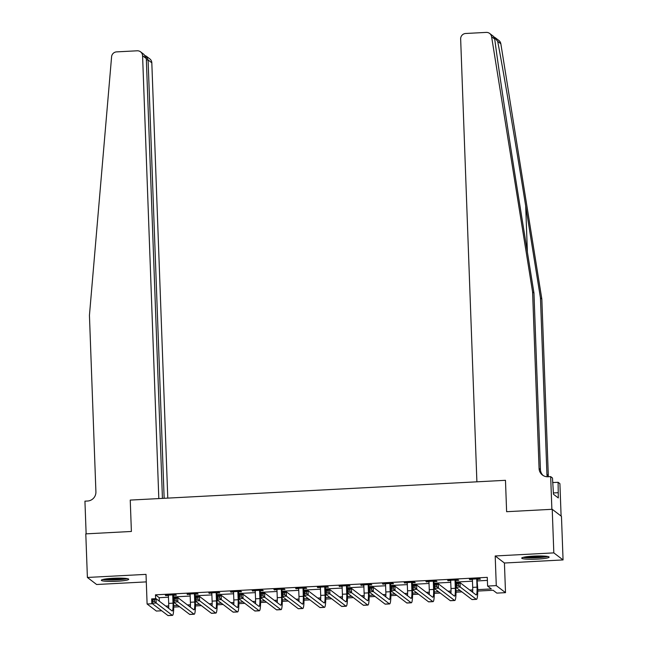 <?xml version="1.0" encoding="UTF-8"?>
<svg xmlns="http://www.w3.org/2000/svg" width="648" height="648" viewBox="0 0 648 648"><rect width="100%" height="100%" fill="white"/><g stroke="black" fill="none" stroke-linecap="round" stroke-linejoin="round"><path stroke-width="0.97" d="M116.972 581.256A13.697 1.571 177.9 0 0 128.717 579.263A13.697 1.571 177.9 0 0 113.076 578.283A13.697 1.571 177.9 0 0 101.339 580.268A13.697 1.571 177.9 0 0 116.972 581.256M537.37 559.103A13.697 1.571 177.9 0 0 549.115 557.118A13.697 1.571 177.9 0 0 533.474 556.13A13.697 1.571 177.9 0 0 521.737 558.122A13.697 1.571 177.9 0 0 537.37 559.103M161.692 610.772L156.346 611.056L147.104 604.009L152.458 603.725M561.103 516.067L559.913 483.667L558.106 482.29L558.293 497.939L553.473 494.262L552.485 478.005L550.679 476.62L551.877 509.312L506.623 511.701L505.472 480.314L130.24 500.086L131.39 531.465L130.24 500.086L158.817 498.579L142.584 55.752A5.265 5.184 -52.7 0 0 137.174 50.795L116.599 51.88A5.265 5.184 -52.7 0 0 111.594 56.741L89.44 315.325L95.912 491.848A8.78 8.643 127.3 0 1 87.545 501.026L84.937 501.163L86.135 533.855L131.39 531.465L85.795 533.871L87.391 577.457L96.625 584.504L146.294 581.888M489.645 33.445L493.517 36.393L494.748 39.123L491.597 36.717A5.265 5.184 -52.7 0 0 486.259 32.4L465.677 33.485A5.265 5.184 -52.7 0 0 460.655 38.985L476.896 481.82L505.472 480.314L506.623 511.701L552.226 509.296L561.46 516.343L563.063 559.929L553.821 552.882L495.194 555.968L496.279 585.606L505.513 592.653L496.83 593.114L493.088 590.255L477.722 591.065M495.194 555.968L504.428 563.015L563.063 559.929M504.428 563.015L505.513 592.653M552.226 509.296L553.821 552.882M477.714 589.64L491.338 588.927L487.596 586.067L487.272 577.352L155.471 594.832L159.214 597.691L168.464 597.205M173.413 596.938L190.172 596.055M195.121 595.795L211.888 594.913M216.837 594.653L233.604 593.77M238.553 593.511L255.32 592.628M260.269 592.361L277.036 591.478M281.985 591.219L298.752 590.336M303.701 590.077L320.46 589.194M325.409 588.935L342.176 588.052M347.126 587.785L363.893 586.902M368.842 586.643L385.609 585.76M390.558 585.5L407.325 584.618M412.274 584.358L429.041 583.467M433.99 583.208L450.757 582.325M455.698 582.066L472.465 581.183M477.414 580.924L487.385 580.397M477.568 579.336L480.395 579.191L479.771 578.713L469.355 579.263L472.408 579.612L472.692 587.38A8.78 1.207 -93 0 1 472.651 592.28M455.852 580.478L458.687 580.333L458.063 579.855L447.638 580.405L450.692 580.754L450.984 588.522A8.78 1.207 -93 0 1 450.935 593.422M434.136 581.629L436.971 581.475L436.347 580.997L425.922 581.548L428.976 581.896L429.268 589.672A8.78 1.207 -93 0 1 429.219 594.564M412.42 582.771L415.255 582.617L414.631 582.147L404.206 582.69L407.26 583.038L407.552 590.814A8.78 1.207 -93 0 1 407.503 595.706M390.704 583.913L393.539 583.767L392.915 583.289L382.49 583.84L385.552 584.188L385.835 591.956A8.78 1.207 -93 0 1 385.787 596.857M368.987 585.055L371.822 584.909L371.199 584.431L360.774 584.982L363.836 585.33L364.119 593.098A8.78 1.207 -93 0 1 364.071 597.999M347.279 586.205L350.106 586.051L349.483 585.573L339.066 586.124L342.12 586.472L342.403 594.248A8.78 1.207 -93 0 1 342.363 599.141M325.563 587.347L328.398 587.193L327.775 586.724L317.35 587.266L320.404 587.615L320.695 595.39A8.78 1.207 -93 0 1 320.647 600.283M303.847 588.489L306.682 588.344L306.059 587.866L295.634 588.416L298.688 588.765L298.979 596.533A8.78 1.207 -93 0 1 298.931 601.433M282.131 589.631L284.966 589.486L284.342 589.008L273.918 589.559L276.971 589.907L277.263 597.675A8.78 1.207 -93 0 1 277.214 602.575M260.415 590.782L263.25 590.628L262.626 590.15L252.202 590.701L255.263 591.049L255.547 598.825A8.78 1.207 -93 0 1 255.498 603.717M238.699 591.924L241.534 591.77L240.91 591.3L230.486 591.843L233.547 592.191L233.831 599.967A8.78 1.207 -93 0 1 233.782 604.859M216.991 593.066L219.818 592.92L219.194 592.442L208.778 592.993L211.831 593.341L212.115 601.109A8.78 1.207 -93 0 1 212.074 606.01M195.275 594.208L198.11 594.062L197.478 593.584L187.061 594.135L190.115 594.483L190.407 602.251A8.78 1.207 -93 0 1 190.358 607.152M173.559 595.358L176.394 595.204L175.77 594.726L165.345 595.277L168.399 595.625L168.691 603.401A8.78 1.207 -93 0 1 168.642 608.294M147.104 604.009L146.019 574.371L87.391 577.457M155.471 594.832L155.617 598.679M487.596 586.067L496.279 585.606M472.7 591.332L471.493 591.397M461.951 591.899L456.006 592.207M450.984 592.475L449.777 592.539M440.243 593.042L434.29 593.357M429.268 593.617L428.061 593.681M418.527 594.184L412.582 594.5M407.56 594.759L406.345 594.824M396.811 595.326L390.866 595.642M385.844 595.909L384.629 595.974M375.095 596.476L369.149 596.784M364.127 597.051L362.921 597.116M353.379 597.618L347.433 597.934M342.411 598.193L341.204 598.258M331.663 598.76L325.717 599.076M320.695 599.335L319.488 599.4M309.955 599.902L304.001 600.218M298.979 600.485L297.772 600.55M288.239 601.052L282.285 601.36M277.271 601.628L276.056 601.692M266.522 602.195L260.577 602.51M255.555 602.77L254.34 602.834M244.806 603.337L238.861 603.653M233.839 603.912L232.632 603.976M223.09 604.479L217.145 604.795M212.123 605.062L210.916 605.127M201.374 605.629L195.429 605.937M190.407 606.204L189.2 606.269M179.666 606.771L173.713 607.087M168.691 607.346L167.484 607.411M165.734 606.083L168.723 605.92M173.704 605.661L177.917 605.435M187.45 604.932L190.439 604.778M195.421 604.511L199.633 604.292M209.166 603.79L212.155 603.636M217.137 603.369L221.341 603.15M230.882 602.648L233.871 602.486M238.853 602.227L243.057 602.008M252.599 601.506L255.587 601.344M260.569 601.085L264.773 600.858M274.315 600.356L277.304 600.202M282.277 599.935L286.489 599.716M296.023 599.214L299.012 599.06M303.993 598.793L308.205 598.574M317.739 598.072L320.728 597.91M325.709 597.65L329.921 597.432M339.455 596.921L342.444 596.768M347.425 596.508L351.629 596.282M361.171 595.779L364.16 595.625M369.141 595.358L373.345 595.139M382.887 594.637L385.876 594.483M390.857 594.216L395.061 593.997M404.603 593.495L407.592 593.333M412.565 593.074L416.777 592.855M426.311 592.345L429.308 592.191M434.281 591.932L438.494 591.705M448.027 591.203L451.016 591.049M455.998 590.782L460.21 590.563M469.743 590.061L472.732 589.907M159.214 597.691L159.343 601.206M469.954 579.231L469.978 579.733M448.246 580.373L448.262 580.883M426.53 581.515L426.546 582.025M404.814 582.657L404.83 583.168M383.098 583.808L383.114 584.31M361.382 584.95L361.398 585.46M339.665 586.092L339.69 586.602M317.949 587.234L317.974 587.744M296.241 588.384L296.257 588.886M274.525 589.526L274.541 590.036M252.809 590.668L252.825 591.179M231.093 591.81L231.109 592.321M209.377 592.961L209.401 593.463M187.661 594.103L187.685 594.613M165.953 595.245L165.969 595.755M472.181 579.11L472.408 579.612M476.75 579.385L477.041 587.153A8.78 1.207 -93 0 1 476.256 594.969A8.78 1.207 -93 0 1 476.11 594.921L460.023 582.641L460.177 586.999L476.272 599.279A13.171 1.806 87 0 0 476.483 599.351A13.171 1.806 87 0 0 477.665 587.631L476.944 578.858M477.754 578.818L477.374 579.863M458.5 585.517L460.177 586.999L455.836 587.226L455.674 582.868L460.023 582.641L458.444 583.767L456.702 583.864L456.767 585.606L458.5 585.517L458.444 583.767M456.767 585.606L455.836 587.226L471.922 599.505A13.171 1.806 87 0 0 472.141 599.578L476.483 599.351M455.674 582.868L456.702 583.864M494.748 39.123C498.077 65.529 508.761 136.331 519.186 201.034L533.96 293.026L540.432 469.541A8.78 8.643 -52.7 0 0 543.137 475.51M495.007 37.535L498.887 40.492A5.265 5.184 127.3 0 1 500.839 43.764L541.833 299.028L540.464 297.983L525.69 205.991C515.346 141.353 503.099 69.36 497.688 41.359L493.8 36.669M533.96 293.026L532.591 291.981L539.071 468.504A8.78 8.643 -52.7 0 0 548.07 476.758L550.679 476.62M541.833 299.028L548.305 475.551A8.78 8.643 -52.7 0 0 548.427 476.742M547.325 476.766A8.78 8.643 -52.7 0 1 546.936 474.506L540.464 297.983M491.597 36.717L532.591 291.981M558.106 482.29L552.655 482.574M552.647 482.298A8.78 8.643 -52.7 0 0 553.457 482.533M558.098 492.707L553.424 492.95M167.783 498.11L151.818 62.799L148.084 59.948L146.367 60.037M164.155 498.296L148.084 59.948L146.335 56.238L149.801 58.879A5.265 5.184 127.3 0 1 151.818 62.799M162.437 498.393L146.31 58.595L142.584 55.752M140.567 51.832L144.026 54.481L146.31 58.595M145.217 55.655L146.335 56.238M450.473 580.252L450.692 580.754M456.038 579.96L455.666 581.005L455.042 580.527L455.325 588.295A8.78 1.207 -93 0 1 454.54 596.111A8.78 1.207 -93 0 1 454.394 596.063L438.307 583.783L438.461 588.141L454.556 600.421A13.171 1.806 87 0 0 454.766 600.494A13.171 1.806 87 0 0 455.949 588.773L455.892 587.274M455.042 580.527L455.228 580M455.73 582.868L455.666 581.005M436.793 586.659L438.461 588.141L434.12 588.376L433.966 584.018L438.307 583.783L436.728 584.917L434.986 585.006L435.051 586.748L436.793 586.659L436.728 584.917M435.051 586.748L434.12 588.376L450.214 600.647A13.171 1.806 87 0 0 450.425 600.728L454.766 600.494M433.966 584.018L434.986 585.006M428.757 581.402L428.984 581.904M434.322 581.102L433.949 582.147L433.326 581.669L433.609 589.437A8.78 1.207 -93 0 1 432.824 597.254A8.78 1.207 -93 0 1 432.678 597.205L416.591 584.933L416.753 589.291L432.84 601.563A13.171 1.806 87 0 0 433.05 601.644A13.171 1.806 87 0 0 434.233 589.915L434.176 588.416M433.326 581.669L433.512 581.151M434.014 584.01L433.949 582.147M415.076 587.801L416.753 589.291L412.403 589.518L412.25 585.16L416.591 584.933L415.012 586.059L413.27 586.148L413.335 587.89L415.076 587.801L415.012 586.059M413.335 587.89L412.403 589.518L428.498 601.79A13.171 1.806 87 0 0 428.709 601.87L433.05 601.644M412.25 585.16L413.27 586.148M407.041 582.544L407.268 583.046M412.606 582.252L412.233 583.289L411.61 582.819L411.893 590.587A8.78 1.207 -93 0 1 411.107 598.404A8.78 1.207 -93 0 1 410.962 598.347L394.875 586.076L395.037 590.433L411.124 602.705A13.171 1.806 87 0 0 411.342 602.786A13.171 1.806 87 0 0 412.517 591.057L412.46 589.559M411.61 582.819L411.796 582.293M412.298 585.152L412.233 583.289M393.36 588.943L395.037 590.433L390.695 590.66L390.533 586.302L394.875 586.076L393.296 587.201L391.562 587.29L391.619 589.04L393.36 588.943L393.296 587.201M391.619 589.04L390.695 590.66L406.782 602.94A13.171 1.806 87 0 0 406.993 603.013L411.342 602.786M390.533 586.302L391.562 587.29M385.325 583.686L385.552 584.188M390.89 583.394L390.517 584.439L389.894 583.961L390.177 591.729A8.78 1.207 -93 0 1 389.391 599.546A8.78 1.207 -93 0 1 389.254 599.497L373.159 587.218L373.321 591.575L389.408 603.855A13.171 1.806 87 0 0 389.626 603.928A13.171 1.806 87 0 0 390.801 592.207L390.744 590.701M389.894 583.961L390.08 583.435M390.59 586.302L390.517 584.439M371.644 590.093L373.321 591.575L368.979 591.802L368.817 587.444L373.159 587.218L371.579 588.344L369.846 588.441L369.911 590.182L371.644 590.093L371.579 588.344M369.911 590.182L368.979 591.802L385.066 604.082A13.171 1.806 87 0 0 385.285 604.155L389.626 603.928M368.817 587.444L369.846 588.441M546.491 556.292A11.85 1.361 -2.1 0 1 530.971 557.645A11.85 1.361 -2.1 0 1 524.297 557.102M528.071 556.559A10.976 1.256 177.9 0 0 531.263 556.664A10.976 1.256 177.9 0 0 542.676 556.025M523.179 557.353A13.608 1.563 177.9 0 0 530.315 557.855A13.608 1.563 177.9 0 0 547.617 556.462M126.093 578.445A11.85 1.361 -2.1 0 1 122.294 579.174A11.85 1.361 -2.1 0 1 103.891 579.255M107.673 578.705A10.976 1.256 177.9 0 0 121.719 578.243A10.976 1.256 177.9 0 0 122.278 578.17M102.781 579.506A13.608 1.563 177.9 0 0 123.379 579.296A13.608 1.563 177.9 0 0 127.219 578.607M363.609 584.828L363.836 585.33M369.174 584.537L368.801 585.581L368.177 585.104L368.461 592.871A8.78 1.207 -93 0 1 367.675 600.688A8.78 1.207 -93 0 1 367.538 600.639L351.443 588.36L351.605 592.718L367.691 604.997A13.171 1.806 87 0 0 367.91 605.07A13.171 1.806 87 0 0 369.085 593.349L369.036 591.851M368.177 585.104L368.364 584.577M368.874 587.444L368.801 585.581M349.928 591.235L351.605 592.718L347.263 592.952L347.101 588.595L351.443 588.36L349.863 589.494L348.13 589.583L348.195 591.324L349.928 591.235L349.863 589.494M348.195 591.324L347.263 592.952L363.35 605.224A13.171 1.806 87 0 0 363.569 605.305L367.91 605.07M347.101 588.595L348.13 589.583M341.893 585.978L342.12 586.481M347.466 585.679L347.085 586.724L346.461 586.246L346.753 594.014A8.78 1.207 -93 0 1 345.959 601.83A8.78 1.207 -93 0 1 345.821 601.781L329.735 589.51L329.889 593.868L345.983 606.139A13.171 1.806 87 0 0 346.194 606.22A13.171 1.806 87 0 0 347.377 594.491L347.32 592.993M346.461 586.246L346.656 585.727M347.158 588.587L347.085 586.724M328.212 592.377L329.889 593.868L325.547 594.095L325.385 589.737L329.735 589.51L328.155 590.636L326.414 590.725L326.479 592.466L328.212 592.377L328.155 590.636M326.479 592.466L325.547 594.095L341.634 606.366A13.171 1.806 87 0 0 341.852 606.447L346.194 606.22M325.385 589.737L326.414 590.725M320.185 587.12L320.404 587.623M325.75 586.829L325.377 587.866L324.753 587.396L325.037 595.164A8.78 1.207 -93 0 1 324.251 602.98A8.78 1.207 -93 0 1 324.105 602.924L308.019 590.652L308.173 595.01L324.267 607.281A13.171 1.806 87 0 0 324.478 607.362A13.171 1.806 87 0 0 325.661 595.634L325.604 594.135M324.753 587.396L324.94 586.869M325.442 589.729L325.377 587.866M306.504 593.519L308.173 595.01L303.831 595.237L303.677 590.879L308.019 590.652L306.439 591.778L304.698 591.867L304.763 593.617L306.504 593.519L306.439 591.778M304.763 593.617L303.831 595.237L319.926 607.516A13.171 1.806 87 0 0 320.136 607.589L324.478 607.362M303.677 590.879L304.698 591.867M298.469 588.263L298.696 588.765M304.034 587.971L303.661 589.016L303.037 588.538L303.321 596.306A8.78 1.207 -93 0 1 302.535 604.122A8.78 1.207 -93 0 1 302.389 604.074L286.303 591.794L286.465 596.152L302.551 608.432A13.171 1.806 87 0 0 302.762 608.504A13.171 1.806 87 0 0 303.944 596.784L303.888 595.277M303.037 588.538L303.224 588.011M303.726 590.879L303.661 589.016M284.788 594.67L286.465 596.152L282.115 596.379L281.961 592.021L286.303 591.794L284.723 592.92L282.982 593.017L283.046 594.759L284.788 594.67L284.723 592.92M283.046 594.759L282.115 596.379L298.21 608.658A13.171 1.806 87 0 0 298.42 608.731L302.762 608.504M281.961 592.021L282.982 593.017M276.753 589.405L276.98 589.907M282.317 589.113L281.945 590.158L281.321 589.68L281.605 597.448A8.78 1.207 -93 0 1 280.819 605.264A8.78 1.207 -93 0 1 280.673 605.216L264.587 592.936L264.749 597.294L280.835 609.574A13.171 1.806 87 0 0 281.046 609.647A13.171 1.806 87 0 0 282.228 597.926L282.172 596.427M281.321 589.68L281.507 589.154M282.01 592.021L281.945 590.158M263.072 595.812L264.749 597.294L260.407 597.529L260.245 593.171L264.587 592.936L263.007 594.07L261.274 594.159L261.33 595.901L263.072 595.812L263.007 594.07M261.33 595.901L260.407 597.529L276.494 609.8A13.171 1.806 87 0 0 276.704 609.881L281.046 609.647M260.245 593.171L261.274 594.159M255.037 590.555L255.263 591.057M260.601 590.255L260.229 591.3L259.605 590.822L259.889 598.59A8.78 1.207 -93 0 1 259.103 606.407A8.78 1.207 -93 0 1 258.965 606.358L242.87 594.086L243.032 598.444L259.119 610.716A13.171 1.806 87 0 0 259.338 610.797A13.171 1.806 87 0 0 260.512 599.068L260.456 597.569M259.605 590.822L259.791 590.304M260.302 593.163L260.229 591.3M241.356 596.954L243.032 598.444L238.691 598.671L238.529 594.313L242.87 594.086L241.291 595.212L239.558 595.301L239.622 597.043L241.356 596.954L241.291 595.212M239.622 597.043L238.691 598.671L254.777 610.942A13.171 1.806 87 0 0 254.988 611.024L259.338 610.797M238.529 594.313L239.558 595.301M233.321 591.697L233.547 592.199M238.885 591.405L238.513 592.442L237.889 591.972L238.172 599.74A8.78 1.207 -93 0 1 237.387 607.557A8.78 1.207 -93 0 1 237.249 607.5L221.154 595.229L221.316 599.586L237.403 611.858A13.171 1.806 87 0 0 237.622 611.939A13.171 1.806 87 0 0 238.796 600.218L238.748 598.712M237.889 591.972L238.075 591.446M238.586 594.305L238.513 592.442M219.64 598.096L221.316 599.586L216.975 599.813L216.813 595.455L221.154 595.229L219.575 596.354L217.841 596.444L217.906 598.193L219.64 598.096L219.575 596.354M217.906 598.193L216.975 599.813L233.061 612.093A13.171 1.806 87 0 0 233.28 612.166L237.622 611.939M216.813 595.455L217.841 596.444M211.604 592.839L211.831 593.341M217.169 592.547L216.797 593.592L216.173 593.114L216.464 600.882A8.78 1.207 -93 0 1 215.671 608.699A8.78 1.207 -93 0 1 215.533 608.65L199.438 596.371L199.6 600.728L215.695 613.008A13.171 1.806 87 0 0 215.906 613.081A13.171 1.806 87 0 0 217.088 601.36L217.031 599.854M216.173 593.114L216.359 592.588M216.869 595.455L216.797 593.592M197.924 599.246L199.6 600.728L195.259 600.955L195.097 596.597L199.438 596.371L197.859 597.496L196.125 597.594L196.19 599.335L197.924 599.246L197.859 597.496M196.19 599.335L195.259 600.955L211.345 613.235A13.171 1.806 87 0 0 211.564 613.308L215.906 613.081M195.097 596.597L196.125 597.594M189.896 593.981L190.115 594.483M195.461 593.69L195.089 594.734L194.457 594.257L194.748 602.024A8.78 1.207 -93 0 1 193.963 609.841A8.78 1.207 -93 0 1 193.817 609.792L177.73 597.513L177.884 601.87L193.979 614.15A13.171 1.806 87 0 0 194.189 614.223A13.171 1.806 87 0 0 195.372 602.502L195.315 601.004M194.457 594.257L194.651 593.73M195.153 596.597L195.089 594.734M176.216 600.388L177.884 601.87L173.543 602.105L173.381 597.748L177.73 597.513L176.151 598.647L174.409 598.736L174.474 600.477L176.216 600.388L176.151 598.647M174.474 600.477L173.543 602.105L189.637 614.377A13.171 1.806 87 0 0 189.848 614.458L194.189 614.223M173.381 597.748L174.409 598.736M168.18 595.131L168.399 595.634M173.745 594.832L173.372 595.876L172.749 595.399L173.032 603.167A8.78 1.207 -93 0 1 172.247 610.983A8.78 1.207 -93 0 1 172.101 610.934L156.014 598.663L156.176 603.021L172.263 615.292A13.171 1.806 87 0 0 172.473 615.373A13.171 1.806 87 0 0 173.656 603.644L173.599 602.146M172.749 595.399L172.935 594.88M173.437 597.74L173.372 595.876M154.499 601.53L156.176 603.021L151.826 603.248L151.673 598.89L156.014 598.663L154.435 599.789L152.693 599.878L152.758 601.619L154.499 601.53L154.435 599.789M152.758 601.619L151.826 603.248L167.921 615.519A13.171 1.806 87 0 0 168.132 615.6L172.473 615.373M151.673 598.89L152.693 599.878M477.041 587.153L472.692 587.38M476.272 599.279L471.922 599.505M525.69 205.991L527.383 252.04M540.432 469.541L539.071 468.504M546.936 474.506L548.305 475.551M500.839 43.764L497.688 41.359M455.325 588.295L450.984 588.522M454.556 600.421L450.214 600.647M433.609 589.437L429.268 589.672M432.84 601.563L428.498 601.79M411.893 590.587L407.552 590.814M411.124 602.705L406.782 602.94M390.177 591.729L385.835 591.956M389.408 603.855L385.066 604.082M368.461 592.871L364.119 593.098M367.691 604.997L363.35 605.224M346.753 594.014L342.403 594.248M345.983 606.139L341.634 606.366M325.037 595.164L320.695 595.39M324.267 607.281L319.926 607.516M303.321 596.306L298.979 596.533M302.551 608.432L298.21 608.658M281.605 597.448L277.263 597.675M280.835 609.574L276.494 609.8M259.889 598.59L255.547 598.825M259.119 610.716L254.777 610.942M238.172 599.74L233.831 599.967M237.403 611.858L233.061 612.093M216.464 600.882L212.115 601.109M215.695 613.008L211.345 613.235M194.748 602.024L190.407 602.251M193.979 614.15L189.637 614.377M173.032 603.167L168.691 603.401M172.263 615.292L167.921 615.519"/></g></svg>
